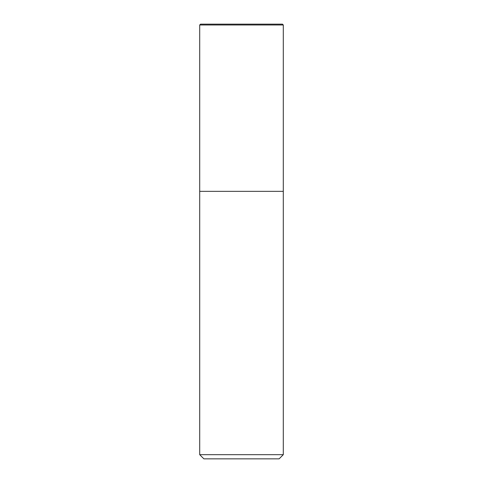 <?xml version="1.0" encoding="UTF-8"?>
<svg xmlns="http://www.w3.org/2000/svg" width="483" height="483" viewBox="0 0 483 483"><rect width="100%" height="100%" fill="white"/><g stroke="black" fill="none" stroke-linecap="round" stroke-linejoin="round"><path stroke-width="0.72" d="M199.702 454.672L203.88 458.85L279.12 458.85L283.298 454.672L283.298 24.983L199.702 24.983L199.702 191.34L283.298 191.34L199.702 191.34L199.702 454.672L283.298 454.672M283.298 24.983L282.464 24.15L200.536 24.15L199.702 24.983"/></g></svg>
